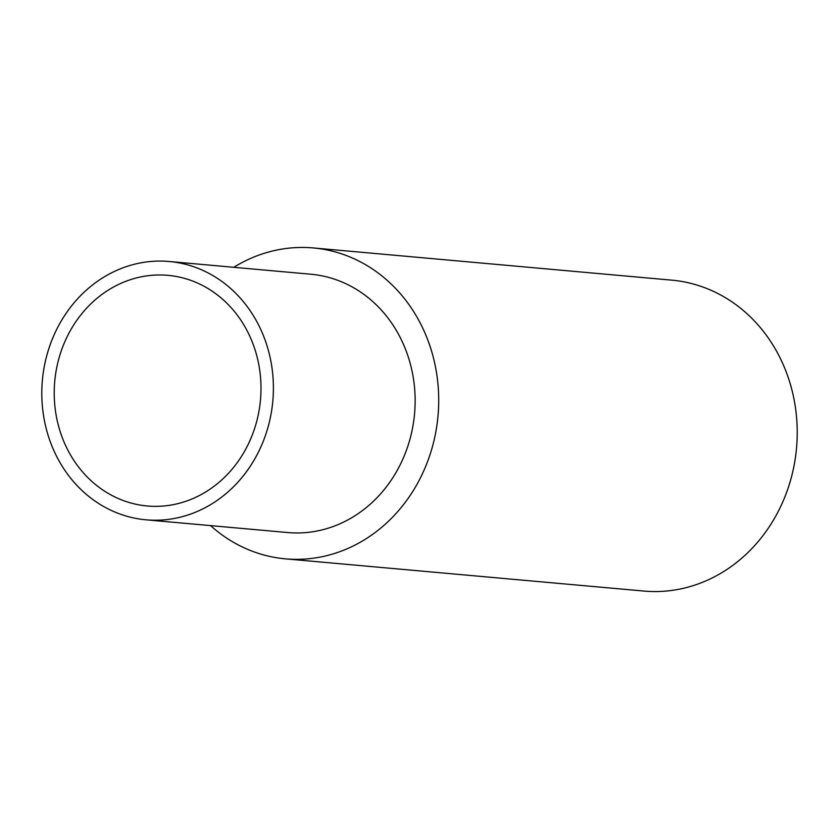 <?xml version="1.0" encoding="UTF-8"?>
<svg xmlns="http://www.w3.org/2000/svg" width="839" height="839" viewBox="0 0 839 839"><rect width="100%" height="100%" fill="white"/><g stroke="black" fill="none" stroke-linecap="round" stroke-linejoin="round"><path stroke-width="1.26" d="M210.568 525.613A156.075 139.232 -84.9 0 0 285.375 558.847A156.075 139.232 -84.9 0 0 438.535 392.316A156.075 139.232 -84.9 0 0 313.314 247.945A156.075 139.232 -84.9 0 0 233.777 267.305M145.996 519.813L287.735 532.545A129.678 115.688 -84.9 0 0 414.99 394.183A129.678 115.688 -84.9 0 0 310.944 274.238L169.205 261.495A129.678 115.688 -84.9 0 0 41.95 399.857A129.678 115.688 -84.9 0 0 145.996 519.813A129.678 115.688 -84.9 0 0 273.252 381.451A129.678 115.688 -84.9 0 0 169.205 261.495M285.375 558.847L643.88 591.055A156.075 139.232 -84.9 0 0 797.05 424.534A156.075 139.232 -84.9 0 0 671.819 280.153L313.314 247.945M260.866 382.437A115.782 103.291 -84.9 0 0 167.968 275.339A115.782 103.291 -84.9 0 0 54.346 398.871A115.782 103.291 -84.9 0 0 147.245 505.98A115.782 103.291 -84.9 0 0 260.866 382.437"/></g></svg>
